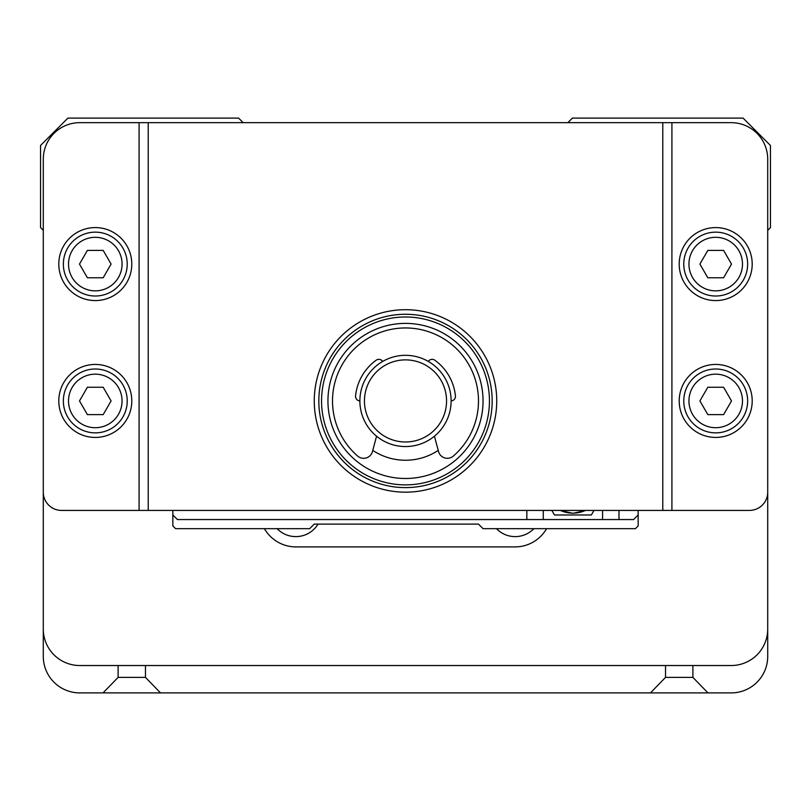 <?xml version="1.0" encoding="UTF-8"?>
<svg xmlns="http://www.w3.org/2000/svg" width="811" height="811" viewBox="0 0 811 811"><rect width="100%" height="100%" fill="white"/><g stroke="black" fill="none" stroke-linecap="round" stroke-linejoin="round"><path stroke-width="1.22" d="M618.996 510.423L618.996 519.547L633.594 519.547L638.156 514.985L638.156 525.933L635.418 528.671L483.052 528.671L478.49 524.109L314.262 524.109L309.701 528.671L175.581 528.671L172.844 525.933L172.844 510.423M478.49 524.109L314.262 524.109M618.996 519.547L177.406 519.547L172.844 514.985M526.846 519.547L526.846 510.423M638.156 510.423L638.156 514.985M543.269 519.547L543.269 510.423M602.573 510.423L602.573 519.547M551.855 510.423L554.481 514.985L591.361 514.985L593.987 510.423M560.381 510.423A30.108 30.108 0 0 0 585.461 510.423M118.102 665.527L118.102 677.388L145.473 677.388L160.527 692.898L79.782 692.898A36.495 36.495 0 0 1 43.287 656.403L43.287 230.324L40.55 227.587L40.55 145.473L67.921 118.102L238.596 118.102L243.158 122.664M139.086 122.664L79.782 122.664A36.495 36.495 0 0 0 43.287 159.159L43.287 492.176A18.247 18.247 0 0 0 61.535 510.423L139.086 510.423L139.086 122.664L148.21 122.664L148.21 510.423L139.086 510.423M662.79 122.664L671.913 122.664L671.913 510.423L662.79 510.423L662.79 122.664L148.21 122.664M671.913 122.664L731.218 122.664A36.495 36.495 0 0 1 767.713 159.159L767.713 492.176A18.247 18.247 0 0 1 749.465 510.423L671.913 510.423M665.527 665.527L665.527 677.388L692.898 677.388L707.952 692.898L731.218 692.898A36.495 36.495 0 0 0 767.713 656.403L767.713 230.324L770.45 227.587L770.45 145.473L743.079 118.102L572.404 118.102L567.842 122.664M160.527 692.898L650.473 692.898L665.527 677.388M43.287 629.032A36.495 36.495 0 0 0 79.782 665.527L731.218 665.527A36.495 36.495 0 0 0 767.713 629.032M264.406 528.671A36.495 36.495 0 0 0 296.015 546.918L514.985 546.918A36.495 36.495 0 0 0 546.594 528.671M277.119 528.671A26.003 26.003 0 0 0 318.054 524.109M496.464 528.671A26.003 26.003 0 0 0 533.881 528.671M145.473 677.388L145.473 665.527M103.048 692.898L118.102 677.388M692.898 677.388L692.898 665.527M707.952 692.898L650.473 692.898M405.5 309.701A91.237 91.237 0 0 1 484.512 446.557A91.237 91.237 0 0 1 326.488 446.557A91.237 91.237 0 0 1 405.5 309.701M662.79 510.423L148.21 510.423M405.5 487.614A86.676 86.676 0 0 0 492.176 400.938A86.676 86.676 0 0 0 405.5 314.262A86.676 86.676 0 0 0 318.824 400.938A86.676 86.676 0 0 0 405.5 487.614M752.202 400.938A36.495 36.495 0 0 1 697.46 432.547A36.495 36.495 0 0 1 697.46 369.329A36.495 36.495 0 0 1 752.202 400.938M747.641 400.938A31.933 31.933 0 0 0 699.741 373.283A31.933 31.933 0 0 0 699.741 428.593A31.933 31.933 0 0 0 747.641 400.938M742.481 400.938A26.773 26.773 0 0 0 702.326 377.754A26.773 26.773 0 0 0 702.326 424.123A26.773 26.773 0 0 0 742.481 400.938M731.512 400.938L723.605 414.624L707.81 414.624L699.903 400.938L707.81 387.252L723.605 387.252L731.512 400.938M752.202 264.082A36.495 36.495 0 0 1 697.46 295.691A36.495 36.495 0 0 1 697.46 232.473A36.495 36.495 0 0 1 752.202 264.082M747.641 264.082A31.933 31.933 0 0 0 699.741 236.427A31.933 31.933 0 0 0 699.741 291.737A31.933 31.933 0 0 0 747.641 264.082M742.481 264.082A26.773 26.773 0 0 0 702.326 240.897A26.773 26.773 0 0 0 702.326 287.266A26.773 26.773 0 0 0 742.481 264.082M731.512 264.082L723.605 277.767L707.81 277.767L699.903 264.082L707.81 250.396L723.605 250.396L731.512 264.082M58.797 264.082A36.495 36.495 0 0 1 113.54 232.473A36.495 36.495 0 0 1 113.54 295.691A36.495 36.495 0 0 1 58.797 264.082M63.359 264.082A31.933 31.933 0 0 0 111.259 291.737A31.933 31.933 0 0 0 111.259 236.427A31.933 31.933 0 0 0 63.359 264.082M68.519 264.082A26.773 26.773 0 0 0 108.674 287.266A26.773 26.773 0 0 0 108.674 240.897A26.773 26.773 0 0 0 68.519 264.082M79.488 264.082L87.395 250.396L103.19 250.396L111.097 264.082L103.19 277.767L87.395 277.767L79.488 264.082M58.797 400.938A36.495 36.495 0 0 1 113.54 369.329A36.495 36.495 0 0 1 113.54 432.547A36.495 36.495 0 0 1 58.797 400.938M63.359 400.938A31.933 31.933 0 0 0 111.259 428.593A31.933 31.933 0 0 0 111.259 373.283A31.933 31.933 0 0 0 63.359 400.938M68.519 400.938A26.773 26.773 0 0 0 108.674 424.123A26.773 26.773 0 0 0 108.674 377.754A26.773 26.773 0 0 0 68.519 400.938M79.488 400.938L87.395 387.252L103.19 387.252L111.097 400.938L103.19 414.624L87.395 414.624L79.488 400.938M405.5 484.877A83.938 83.938 0 0 0 478.196 358.969A83.938 83.938 0 0 0 332.804 358.969A83.938 83.938 0 0 0 405.5 484.877M405.5 323.386A77.552 77.552 0 0 1 472.661 439.714A77.552 77.552 0 0 1 338.339 439.714A77.552 77.552 0 0 1 405.5 323.386M438.224 450.399A59.304 59.304 0 0 1 372.776 450.399M434.432 436.217L438.538 451.545A9.124 9.124 0 0 0 453.329 456.076A72.99 72.99 0 0 0 458.316 350.565A72.99 72.99 0 0 0 352.684 350.565A72.99 72.99 0 0 0 357.671 456.076A9.124 9.124 0 0 0 372.462 451.545L376.568 436.217M359.881 400.928A4.562 4.562 0 0 1 355.573 395.92A50.181 50.181 0 0 1 376.192 360.206A4.562 4.562 0 0 1 382.691 361.432M428.309 361.432A4.562 4.562 0 0 1 434.808 360.206A50.181 50.181 0 0 1 455.427 395.92A4.562 4.562 0 0 1 451.119 400.928M405.5 355.319A45.619 45.619 0 0 1 445.006 423.747A45.619 45.619 0 0 1 365.994 423.747A45.619 45.619 0 0 1 405.5 355.319M405.5 359.881A41.057 41.057 0 0 0 369.948 421.467A41.057 41.057 0 0 0 441.052 421.467A41.057 41.057 0 0 0 405.5 359.881M559.995 510.423L572.921 513.322L585.846 510.423"/></g></svg>
